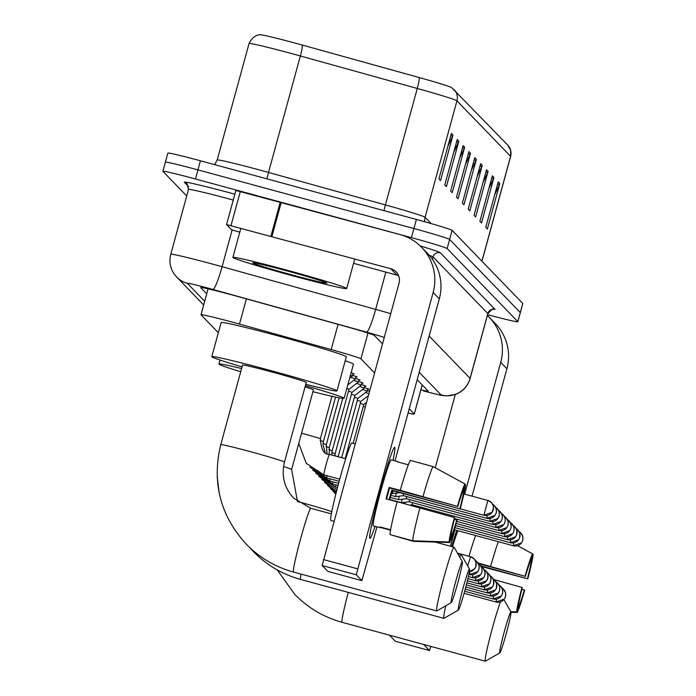 <?xml version="1.0" encoding="UTF-8"?>
<svg xmlns="http://www.w3.org/2000/svg" width="696" height="696" viewBox="0 0 696 696"><rect width="100%" height="100%" fill="white"/><g stroke="black" fill="none" stroke-linecap="round" stroke-linejoin="round"><path stroke-width="1.04" d="M351.115 372.795A18.879 0.626 15.3 0 1 354.194 374.004A18.879 0.626 15.3 0 1 353.002 373.909M352.602 375.379A18.879 0.626 15.3 0 1 357.144 377.058A18.879 0.626 15.3 0 1 355.952 376.954M355.543 378.424A18.879 0.626 15.3 0 1 360.093 380.103A18.879 0.626 15.3 0 1 358.901 380.007M358.492 381.478A18.879 0.626 15.3 0 1 363.042 383.157A18.879 0.626 15.3 0 1 361.85 383.052M361.441 384.531A18.879 0.626 15.3 0 1 365.992 386.202A18.879 0.626 15.3 0 1 364.791 386.106M364.391 387.576A18.879 0.626 15.3 0 1 368.941 389.255A18.879 0.626 15.3 0 1 367.74 389.151M367.34 390.63A18.879 0.626 15.3 0 1 369.463 391.309M374.509 372.882L360.928 358.84A35.392 1.175 -164.7 0 0 331.183 349.557L239.485 324.084A35.392 1.175 -164.7 0 0 233.543 322.448A35.392 1.175 -164.7 0 0 200.996 314.766A35.392 1.175 -164.7 0 0 201.031 314.844L218.353 332.749M408.074 413.05A35.392 1.175 -164.7 0 0 414.277 414.059A35.392 1.175 -164.7 0 0 414.242 413.981L409.231 408.804M382.461 343.798L374.387 335.455A35.392 1.175 -164.7 0 0 344.633 326.172L239.189 296.879A35.392 1.175 -164.7 0 0 233.247 295.243A35.392 1.175 -164.7 0 0 200.7 287.561A35.392 1.175 -164.7 0 0 200.735 287.639L206.729 293.834M186.719 195.976L162.942 171.373A35.392 1.175 15.3 0 1 162.907 171.294A35.392 1.175 15.3 0 1 195.446 178.985L411.432 237.64A35.392 1.175 15.3 0 1 447.128 248.559L517.807 321.656A35.392 1.175 15.3 0 1 517.841 321.735A35.392 1.175 15.3 0 1 487.592 314.67M167.919 153.181A35.392 1.175 15.3 0 1 167.884 153.103A35.392 1.175 15.3 0 1 200.422 160.785L416.408 219.449L413.92 228.54A35.392 1.175 15.3 0 1 449.625 239.459L520.295 312.565A35.392 1.175 15.3 0 1 520.33 312.643A35.392 1.175 15.3 0 0 520.295 312.565L449.625 239.459A35.392 1.175 15.3 0 0 413.92 228.54L197.934 169.885L413.92 228.54L411.432 237.64M165.43 162.281A35.392 1.175 15.3 0 1 165.396 162.203A35.392 1.175 15.3 0 1 197.934 169.885A35.392 1.175 15.3 0 0 165.396 162.203A35.392 1.175 15.3 0 0 165.43 162.281M420.897 389.864A35.392 1.175 -164.7 0 0 428.153 391.108A35.392 1.175 -164.7 0 0 428.118 391.03L417.191 379.729M419.218 77.543A11.797 1.392 -74.5 0 1 417.278 88.462L385.419 204.92A47.189 1.566 15.3 0 1 425.082 217.291L456.95 100.833A47.189 1.566 -164.7 0 0 417.278 88.462L300.368 55.976A47.189 1.566 -164.7 0 0 292.442 53.801A47.189 1.566 -164.7 0 0 249.046 43.552C254.231 32.712 262.679 34.931 260.513 34.8A38.698 1.279 15.3 0 1 295.809 43.282A38.698 1.279 15.3 0 1 302.308 45.066L419.218 77.543A38.698 1.279 15.3 0 1 451.582 87.566L507.706 145.038A11.797 11.771 136 0 1 510.594 156.322L456.95 100.833A11.797 11.771 -44 0 0 454.062 89.549M416.408 219.449A35.392 1.175 15.3 0 1 452.113 230.359L522.783 303.465A35.392 1.175 15.3 0 1 522.818 303.543L517.841 321.735M488.087 171.425L475.646 216.917L474.046 215.273L486.495 169.772L488.087 171.425A9.439 9.422 -44 0 1 487.522 172.973L486.043 171.434M493.942 177.48L481.502 222.972L479.901 221.328L492.35 175.827L493.942 177.48A9.439 9.422 -44 0 1 493.377 179.029L491.898 177.489M499.798 183.535L487.357 229.028L485.756 227.383L498.205 181.882L499.798 183.535A9.439 9.422 -44 0 1 499.232 185.084L497.744 183.544M470.531 153.259L458.081 198.751L456.489 197.107L468.93 151.606L470.531 153.259A9.439 9.422 -44 0 1 469.957 154.799L468.478 153.268M464.676 147.204L452.226 192.696L450.634 191.052L463.084 145.551L464.676 147.204A9.439 9.422 -44 0 1 464.102 148.744L462.623 147.213M458.821 141.149L446.38 186.641L444.779 184.988L457.228 139.496L458.821 141.149A9.439 9.422 -44 0 1 458.255 142.689L456.767 141.157M452.965 135.094L440.525 180.586L438.924 178.933L451.373 133.441L452.965 135.094A9.439 9.422 -44 0 1 452.4 136.633L450.921 135.102M482.241 165.37L469.791 210.862L468.199 209.218L480.64 163.717L482.241 165.37A9.439 9.422 -44 0 1 481.667 166.918L480.188 165.378M476.386 159.314L463.936 204.807L462.344 203.162L474.785 157.661L476.386 159.314A9.439 9.422 -44 0 1 475.812 160.863L474.333 159.323M471.296 170.416L475.812 160.863M477.152 176.471L481.667 166.918M447.885 146.195L452.4 136.633M453.74 152.25L458.255 142.689M459.595 158.305L464.102 148.744M465.45 164.36L469.957 154.799M494.717 194.636L499.232 185.084M488.862 188.581L493.377 179.029M483.007 182.526L487.522 172.973M292.442 275.729A58.986 1.958 15.3 0 1 232.882 257.416A58.986 1.958 15.3 0 1 287.117 270.222A58.986 1.958 15.3 0 1 346.678 288.544A58.986 1.958 15.3 0 1 292.442 275.729M288.04 271.188A38.463 1.279 15.3 0 1 326.868 283.081A38.463 1.279 15.3 0 1 291.511 274.772A38.463 1.279 15.3 0 1 252.709 262.792A38.463 1.279 15.3 0 1 288.04 271.188M369.828 538.356A47.189 2.636 -74.8 0 1 369.724 538.121A47.189 2.636 -74.8 0 1 379.738 492.168A47.189 2.636 -74.8 0 1 394.345 447.467A47.189 2.636 -74.8 0 1 394.728 447.363A47.189 2.636 -74.8 0 1 392.996 460.317A47.189 2.636 -74.8 0 0 394.728 447.363A47.189 2.636 -74.8 0 0 394.649 447.319A47.189 2.636 -74.8 0 0 379.946 491.411A47.189 2.636 -74.8 0 0 369.828 538.356A47.189 2.636 -74.8 0 0 375.057 526.35A47.189 2.636 -74.8 0 1 369.907 538.399A47.189 2.636 -74.8 0 1 369.828 538.356M239.781 232.194L231.524 229.732L226.548 224.582L235.883 190.452L400.122 234.613A47.189 47.093 136 0 1 433.147 292.45L356.248 574.792L322.144 565.526L399.043 283.194A11.797 11.771 -44 0 0 390.787 268.734L226.548 224.573M226.557 224.564L235.883 190.452M421.602 247.306L427.77 253.692A47.189 47.093 136 0 1 439.315 298.836L394.989 460.856M327.807 571.364L361.894 580.629L356.248 574.792M322.144 565.526L327.781 571.364L361.894 580.629L376.936 526.863M398.617 275.703A11.797 11.771 -44 0 0 396.955 275.12L353.577 263.332M449.103 541.975L451.017 534.98A23.594 1.314 -74.8 0 1 454.714 517.859L454.392 517.519A30.676 1.714 -74.8 0 0 449.103 541.975L412.789 540.801L390.047 534.624A38.932 2.175 -74.8 0 1 397.172 501.694L454.392 517.519M457.829 506.479L400.287 490.315A38.932 2.175 -74.8 0 1 410.353 460.421L433.086 466.598L464.98 483.938L463.066 490.932A23.594 1.314 -74.8 0 0 457.829 506.479L389.621 487.957A23.594 1.314 105.2 0 0 386.602 498.98M390.552 530.213L380.477 527.472A34.217 1.905 -74.8 0 1 380.129 527.733A34.217 1.905 -74.8 0 1 380.077 527.698A34.217 1.905 -74.8 0 1 379.946 526.924L390.621 529.821M373.378 525.88A34.217 1.905 -74.8 0 1 373.308 525.88A34.217 1.905 -74.8 0 1 373.256 525.845A34.217 1.905 -74.8 0 1 380.582 491.811A34.217 1.905 -74.8 0 1 391.248 459.838A34.217 1.905 -74.8 0 1 391.3 459.873M408.308 464.824L397.72 461.944A34.217 1.905 -74.8 0 1 398.069 461.692A34.217 1.905 -74.8 0 1 398.121 461.726A34.217 1.905 -74.8 0 1 398.234 462.092M389.673 499.815A34.217 1.905 -74.8 0 0 392.179 490.602L460.221 508.95L391.683 490.088A23.594 1.314 105.2 0 1 389.09 499.658M330.922 520.451A40.116 2.236 -74.8 0 1 330.844 520.46A40.116 2.236 -74.8 0 1 330.774 520.417A40.116 2.236 -74.8 0 1 339.37 480.518A40.116 2.236 -74.8 0 1 351.871 443.039A40.116 2.236 -74.8 0 1 351.932 443.074M400.287 490.315L389.134 487.452A34.217 1.905 -74.8 0 0 386.019 498.823L397.138 501.842M390.691 534.798L413.32 541.349L449.633 542.532L451.547 535.537L450.912 535.363M423.02 496.492A38.932 2.175 -74.8 0 1 433.086 466.598M457.498 506.14A30.676 1.714 -74.8 0 1 464.98 483.938M462.875 491.289L463.597 491.489L465.511 484.494L464.911 484.172M465.511 484.494A30.676 1.714 -74.8 0 1 460.221 508.95M454.34 519.329L457.107 520.33A30.676 1.714 -74.8 0 1 449.633 542.532M463.597 491.489A23.594 1.314 -74.8 0 1 459.891 508.611M456.776 519.99A23.594 1.314 -74.8 0 1 451.547 535.537M412.789 540.801A38.932 2.175 -74.8 0 1 419.914 507.863M389.621 487.957L389.134 487.452M392.179 490.602L391.683 490.088M451.147 602.632A21.237 1.183 105.2 0 0 451.26 602.64A21.237 1.183 105.2 0 0 457.89 582.474A21.237 1.183 105.2 0 0 462.37 561.716A21.237 1.183 105.2 0 0 462.353 561.689A21.237 1.183 105.2 0 0 455.793 581.169A21.237 1.183 105.2 0 0 451.147 602.632M451.26 602.64L436.836 610.931A33.034 1.844 -74.8 0 1 436.723 610.949A33.034 1.844 -74.8 0 1 436.67 610.914A33.034 1.844 -74.8 0 1 443.743 578.063A33.034 1.844 -74.8 0 1 454.036 547.195A33.034 1.844 -74.8 0 1 454.097 547.23A33.034 1.844 -74.8 0 1 454.123 547.274A33.034 1.844 -74.8 0 1 454.149 547.326M220.745 444.692A33.034 1.096 -164.7 0 1 251.125 451.869A33.034 1.096 -164.7 0 1 284.438 462.057A33.034 1.096 -164.7 0 1 284.473 462.127L306.257 382.513A33.034 1.096 -164.7 0 0 272.902 372.256A33.034 1.096 -164.7 0 0 242.53 365.078L220.745 444.692C211.732 482.319 220.206 515.449 246.175 544.098C259.425 557.67 275.198 566.988 293.495 572.051A33.034 1.844 105.2 0 0 293.555 572.051M242.043 366.87A64.885 2.149 15.3 0 1 211.801 356.674A64.885 2.149 15.3 0 1 271.466 370.768A64.885 2.149 15.3 0 1 336.977 390.917A64.885 2.149 15.3 0 1 305.77 384.296M211.801 356.674L221.137 322.553A64.885 2.149 15.3 0 1 280.801 336.647A64.885 2.149 15.3 0 1 346.312 356.796L336.977 390.917M458.299 610.027A21.237 1.183 105.2 0 0 458.412 610.035A21.237 1.183 105.2 0 0 465.041 589.869A21.237 1.183 105.2 0 0 469.522 569.111A21.237 1.183 105.2 0 0 469.504 569.084A21.237 1.183 105.2 0 0 462.944 588.564A21.237 1.183 105.2 0 0 458.299 610.027M459.743 557.105A33.034 1.844 -74.8 0 1 461.196 554.59A33.034 1.844 -74.8 0 1 461.248 554.625A33.034 1.844 -74.8 0 1 461.274 554.668A33.034 1.844 -74.8 0 1 461.3 554.729M458.412 610.035L443.987 618.326A33.034 1.844 -74.8 0 1 443.874 618.352A33.034 1.844 -74.8 0 1 443.822 618.318A33.034 1.844 -74.8 0 1 445.788 605.781M240.712 371.725A64.885 2.149 15.3 0 1 218.953 364.078A64.885 2.149 15.3 0 1 241.573 368.558M283.542 466.555A33.034 1.096 -164.7 0 1 291.589 469.452A33.034 1.096 -164.7 0 1 291.624 469.522L313.409 389.917A33.034 1.096 -164.7 0 0 305.065 386.854M305.396 385.654A64.885 2.149 15.3 0 1 344.129 398.321A64.885 2.149 15.3 0 1 312.922 391.7M345.216 360.815A64.885 2.149 15.3 0 1 353.464 364.199L344.129 398.321M499.728 652.883A21.237 1.183 105.2 0 0 499.832 652.892A21.237 1.183 105.2 0 0 506.47 632.716A21.237 1.183 105.2 0 0 510.951 611.967A21.237 1.183 105.2 0 0 510.925 611.932A21.237 1.183 105.2 0 0 504.365 631.42A21.237 1.183 105.2 0 0 499.728 652.883M499.832 652.892L485.417 661.174A33.034 1.844 -74.8 0 1 485.303 661.2A33.034 1.844 -74.8 0 1 485.243 661.165A33.034 1.844 -74.8 0 1 490.027 637.014A33.034 1.844 -74.8 0 1 500.407 601.901M393.127 490.854A10.614 0.592 105.2 0 0 392.796 493.595A10.614 0.592 105.2 0 0 392.814 493.595L391.474 493.229M403.567 493.716L403.358 495.648M396.241 493.142A10.614 0.592 105.2 0 0 395.746 496.639A10.614 0.592 105.2 0 0 395.763 496.639L390.908 495.326M406.568 496.526L406.299 498.701L398.712 499.693A10.614 0.592 105.2 0 1 398.695 499.693A10.614 0.592 105.2 0 1 399.191 496.196M350.471 375.144A17.696 0.583 15.3 0 1 352.437 375.97A17.696 0.583 15.3 0 1 352.428 375.979L353.116 373.482M409.518 499.571L409.248 501.746L401.653 502.738A10.614 0.592 105.2 0 0 401.653 502.738A10.614 0.592 105.2 0 1 402.14 499.241M350.706 377.319A17.696 0.583 15.3 0 1 355.386 379.015A17.696 0.583 15.3 0 1 355.378 379.033L356.065 376.536M412.467 502.625L412.197 504.8L409.779 505.113M346.825 388.472L349.009 389.308L358.327 382.078A17.696 0.583 15.3 0 0 358.336 382.069L359.014 379.581M405.081 502.295A10.614 0.592 105.2 0 0 404.785 503.756M353.655 380.364A17.696 0.583 15.3 0 1 358.336 382.069M348.513 391.135L351.967 392.353L335.08 453.783M356.604 383.418A17.696 0.583 15.3 0 1 361.285 385.114A17.696 0.583 15.3 0 1 361.276 385.132L351.967 392.353M415.416 505.67L415.234 506.592M351.463 394.18L354.916 395.398L338.134 456.741M359.554 386.463A17.696 0.583 15.3 0 1 364.225 388.168A17.696 0.583 15.3 0 1 364.217 388.177L354.908 395.406M354.412 397.233L357.857 398.46L341.649 457.698M362.503 389.516A17.696 0.583 15.3 0 1 367.175 391.222A17.696 0.583 15.3 0 1 367.166 391.23L367.853 388.733M357.361 400.278L360.806 401.505L345.173 458.655M365.452 392.561A17.696 0.583 15.3 0 1 368.819 393.666M360.31 403.332L363.756 404.559L353.133 443.378M363.26 406.377L365.174 406.986M451.704 546.56A47.189 2.636 -74.8 0 1 456.715 530.387A47.189 2.636 -74.8 0 0 451.704 546.56M487.383 315.445A47.189 47.093 136 0 1 500.728 362.364L464.676 494.16M489.184 317.219L495.361 323.605A47.189 47.093 136 0 1 506.905 368.75L472.045 496.161M454.897 529.891L450.434 546.212M423.812 644.505L389.708 635.239M389.725 635.439L395.371 641.277L429.484 650.543L423.829 644.696M395.38 641.277L429.484 650.543L430.928 646.436M435.252 467.782L455.297 394.501M516.684 611.888L518.598 604.894A23.594 1.314 -74.8 0 1 522.304 587.763L521.974 587.433A30.676 1.714 -74.8 0 0 516.684 611.888L510.794 611.706M478.378 563.621L525.419 576.392A23.594 1.314 -74.8 0 1 530.648 560.846L532.562 553.851L517.563 545.69M469 556.287A38.932 2.175 -74.8 0 1 475.603 535.511M525.419 576.392L477.926 562.96M490.61 566.405A38.932 2.175 -74.8 0 1 498.345 541.688M481.162 566.483L527.803 578.863L480.753 565.839M525.088 576.053A30.676 1.714 -74.8 0 1 532.562 553.851M530.465 561.202L531.178 561.394L533.092 554.408L532.501 554.077M533.092 554.408A30.676 1.714 -74.8 0 1 527.803 578.863M521.93 589.234L524.688 590.234A30.676 1.714 -74.8 0 1 517.215 612.445L519.129 605.45L518.494 605.276M511.003 612.245L517.215 612.445M531.178 561.394A23.594 1.314 -74.8 0 1 527.472 578.524M524.366 589.904A23.594 1.314 -74.8 0 1 519.129 605.45M452.47 546.769A34.217 1.905 -74.8 0 1 458.046 530.743M494.212 579.655L521.974 587.433M246.384 298.88L239.485 324.084M338.073 324.353L331.183 349.557M367.984 333.053L360.928 358.84M422.194 384.905L414.242 413.981M384.209 337.421A23.594 0.783 -164.7 0 0 366.548 332.14L212.967 289.466A23.594 0.783 -164.7 0 0 209 288.379A23.594 0.783 -164.7 0 0 187.328 283.307L204.694 301.264M187.328 283.307A23.594 23.542 -44 0 1 176.593 276.956L174.348 274.276C170.155 268.151 168.963 261.487 170.772 254.284A47.189 1.566 15.3 0 1 214.159 264.532A47.189 1.566 15.3 0 1 222.085 266.707L232.133 229.985M188.564 186.606L184.423 182.326A5.899 5.89 136 0 1 187.111 183.909L188.503 189.451A47.189 1.566 -164.7 0 1 231.899 199.7A47.189 1.566 -164.7 0 1 233.247 200.074M184.423 182.326A53.087 1.757 15.3 0 1 233.186 193.74A53.087 1.757 15.3 0 1 234.856 194.193M420.201 245.914A53.087 1.757 15.3 0 1 440.316 252.779L495.065 309.407A5.899 5.89 136 0 0 487.826 313.557L433.077 256.92A47.189 1.566 -164.7 0 0 429.258 255.301M447.128 248.559L452.113 230.359M195.446 178.985L200.422 160.785M517.807 321.656L522.783 303.465M212.967 289.466A23.594 2.793 -74.5 0 0 222.085 266.707L375.675 309.381L385.871 272.101M366.548 332.14A23.594 2.793 -74.5 0 0 375.675 309.381A47.189 1.566 15.3 0 1 390.708 313.652M432.425 259.312L433.077 256.92A5.899 5.89 136 0 1 440.316 252.779M429.145 336.029L470.087 378.38L487.826 313.557A47.189 1.566 -164.7 0 1 487.87 313.652C491.863 309.372 493.638 307.963 493.22 309.415L492.385 309.311M423.751 391.03A23.594 5.385 -75.1 0 1 423.568 390.995L423.394 390.935A23.594 0.783 -164.7 0 0 441.134 394.954A23.594 23.542 -44 0 0 470.087 378.38A47.189 1.566 15.3 0 1 470.139 378.485L487.87 313.652M441.134 394.954L419.218 372.29M470.139 378.485C467.877 386.028 463.11 391.3 455.828 394.301L446.91 395.902C439.733 395.076 447.493 396.972 423.568 390.995A23.594 5.385 -75.1 0 1 423.394 390.935M249.046 43.552L217.187 160.019A47.189 1.566 15.3 0 1 260.582 170.268A47.189 1.566 15.3 0 1 268.508 172.443L385.419 204.92A11.797 1.392 105.5 0 0 384.044 210.653M302.308 45.066A11.797 1.392 -74.5 0 1 300.368 55.976L268.508 172.443A11.797 1.392 105.5 0 0 267.003 178.872M507.706 145.038L510.664 150.266L510.638 156.426A47.189 1.566 -164.7 0 0 510.594 156.322L481.902 261.183M424.743 221.746A11.797 11.771 -44 0 1 425.082 217.291L431.146 223.564M439.315 298.836L433.147 292.45M396.955 275.12L390.787 268.734M281.254 202.327L271.918 236.449M323.431 559.567L357.535 568.823M270.935 236.188L280.27 202.066M240.32 191.47L230.985 225.591M310.86 508.332A33.034 1.844 105.2 0 0 310.808 508.298A33.034 1.844 105.2 0 0 300.515 539.165A33.034 1.844 105.2 0 0 293.434 572.016A33.034 1.844 105.2 0 0 293.495 572.051L436.723 610.949M301.064 574.113A33.034 1.844 105.2 0 0 300.594 579.42A33.034 1.844 105.2 0 0 300.646 579.455A33.034 1.844 105.2 0 0 300.707 579.446M331.775 511.699A33.034 1.096 -164.7 0 0 299.698 502.12A33.034 1.096 -164.7 0 0 297.418 501.503M348.287 592.392A33.034 1.844 105.2 0 0 342.014 622.268A33.034 1.844 105.2 0 0 342.067 622.302A33.034 1.844 105.2 0 0 342.136 622.302M457.481 553.155L470.566 556.704L474.072 558.775L475.951 562.055L475.768 566.718L474.794 568.58L469.33 571.738A7.665 7.656 136 0 0 475.951 566.118A7.665 7.656 -44 0 0 470.583 556.713L467.66 565.848M469.939 571.651L469.513 574.557L468.834 574.383M478.9 569.163A7.665 7.656 -44 0 0 475.333 560.515L477.021 561.829L478.892 565.1L479.135 567.962L478.491 570.328L477.743 571.625L469.495 574.557A7.665 7.656 136 0 0 478.9 569.163M472.888 574.705L472.462 577.61L468.382 576.505M481.841 572.216A7.665 7.656 -44 0 0 478.282 563.56L479.97 564.882L481.841 568.154L482.084 571.007L481.441 573.373L480.684 574.678L472.445 577.61A7.665 7.656 136 0 0 481.841 572.216M475.838 577.75L475.412 580.655L467.903 578.62M475.385 580.647A7.665 7.656 136 0 0 484.79 575.261A7.665 7.656 -44 0 0 481.232 566.614L482.92 567.927L484.79 571.198L485.034 574.061L484.39 576.427L483.633 577.732L475.394 580.655M478.787 580.803L478.361 583.709M478.326 583.7A7.665 7.656 136 0 0 487.739 578.315A7.665 7.656 -44 0 0 484.181 569.659M481.736 583.848L481.31 586.754M481.275 586.754A7.665 7.656 136 0 0 490.689 581.36A7.665 7.656 -44 0 0 487.13 572.712L488.818 574.026L490.689 577.297L490.819 580.882L489.532 583.831L481.293 586.754L466.877 582.848M484.677 586.902L484.242 589.808L466.346 584.945M493.638 584.414A7.665 7.656 -44 0 0 490.071 575.766L491.759 577.08L493.638 580.351L493.464 585.014L492.481 586.876L484.242 589.808A7.665 7.656 136 0 0 493.638 584.414M487.626 589.947L487.191 592.862L465.798 587.05M487.174 592.853A7.665 7.656 136 0 0 496.587 587.467A7.665 7.656 -44 0 0 493.02 578.811L494.708 580.125L496.587 583.396L496.413 588.059L495.43 589.93L487.191 592.862M490.576 593.001L490.149 595.907M490.123 595.898A7.665 7.656 136 0 0 499.537 590.513A7.665 7.656 -44 0 0 495.97 581.865L497.657 583.178L499.537 586.45L499.772 589.303L499.128 591.67L498.38 592.975L490.132 595.907L465.241 589.147M493.525 596.046L493.099 598.96M493.072 598.952A7.665 7.656 136 0 0 502.486 593.566A7.665 7.656 -44 0 0 498.919 584.91L500.607 586.223L502.477 589.503L502.721 592.357L502.077 594.723L501.329 596.028L493.081 598.96L464.667 591.243M496.474 599.099L496.03 602.005L464.084 593.331M505.435 596.611A7.665 7.656 -44 0 0 501.868 587.963L503.556 589.277L505.427 592.548L505.67 595.411L505.026 597.777L504.269 599.073L496.03 602.005A7.665 7.656 136 0 0 505.435 596.611M483.816 515.249A7.665 7.656 136 0 0 493.229 509.863A7.665 7.656 -44 0 0 487.861 500.467L483.842 515.258L460.247 508.854M301.577 433.164L320.343 438.541M345.703 458.795L329.478 454.392A10.614 0.592 105.2 0 0 329.46 454.392A10.614 0.592 105.2 0 0 326.215 464.145A10.614 0.592 105.2 0 0 323.91 474.881A10.614 0.592 105.2 0 0 323.927 474.881M487.217 515.397L486.791 518.311M486.765 518.303A7.665 7.656 136 0 0 496.178 512.917A7.665 7.656 -44 0 0 492.611 504.261L494.299 505.574L496.178 508.846L496.413 511.708L495.769 514.074L495.021 515.379L486.774 518.311L403.341 495.648L395.763 496.639M320.056 440.385L323.283 441.586M327.077 475.742A10.614 0.592 105.2 0 0 326.859 477.935A10.614 0.592 105.2 0 0 326.876 477.935L309.842 467.147M490.167 518.45L489.723 521.356L406.29 498.693M499.128 515.962A7.665 7.656 -44 0 0 495.561 507.314L497.248 508.628L499.128 511.899L499.363 514.753L498.719 517.128L497.971 518.424L489.723 521.356A7.665 7.656 136 0 0 499.128 515.962M323.005 443.439L326.233 444.64M330.026 478.796A10.614 0.592 105.2 0 0 329.808 480.98A10.614 0.592 105.2 0 0 329.826 480.98L312.791 470.2M493.116 521.504L492.672 524.41L409.239 501.746M502.077 519.016A7.665 7.656 -44 0 0 498.51 510.359L500.198 511.673L502.068 514.953L502.312 517.807L501.668 520.173L500.911 521.478L492.672 524.41A7.665 7.656 136 0 0 502.077 519.016M325.954 446.484L329.182 447.685M332.975 481.841A10.614 0.592 105.2 0 0 332.758 484.033A10.614 0.592 105.2 0 0 332.775 484.033L315.732 473.245M496.065 524.549L495.622 527.455L412.18 504.8M495.613 527.446A7.665 7.656 136 0 0 505.018 522.061A7.665 7.656 -44 0 0 501.459 513.413L503.147 514.727L505.018 517.998L505.261 520.86L504.617 523.227L503.861 524.523L495.622 527.455M328.904 449.538L332.131 450.738M335.924 484.894A10.614 0.592 105.2 0 0 335.707 487.078A10.614 0.592 105.2 0 0 335.724 487.078M499.015 527.603L498.588 530.509M498.562 530.5A7.665 7.656 136 0 0 507.967 525.115A7.665 7.656 -44 0 0 504.409 516.458L506.096 517.772L507.967 521.052L508.21 523.905L507.567 526.272L506.81 527.577L498.571 530.509L454.54 518.546M331.844 452.591L335.159 453.766L334.776 455.828M501.964 530.648L501.538 533.554M501.503 533.545A7.665 7.656 136 0 0 510.916 528.16A7.665 7.656 -44 0 0 507.358 519.512L509.046 520.826L510.916 524.097L511.16 526.959L510.516 529.325L509.759 530.622L501.52 533.554L456.793 521.408M334.793 455.636L337.882 456.672M504.905 533.702L504.47 536.607L456.193 523.496M513.865 531.213A7.665 7.656 -44 0 0 510.298 522.557L511.995 523.879L513.865 527.15L514.1 530.004L513.465 532.37L512.708 533.675L504.47 536.607A7.665 7.656 136 0 0 513.865 531.213M507.854 536.747L507.419 539.652L455.575 525.576M507.401 539.644A7.665 7.656 136 0 0 516.815 534.258A7.665 7.656 -44 0 0 513.248 525.611L514.936 526.924L516.815 530.195L516.641 534.859L515.658 536.72L507.419 539.652M510.803 539.8L510.368 542.706L454.949 527.655M510.351 542.697A7.665 7.656 136 0 0 519.764 537.312A7.665 7.656 -44 0 0 516.197 528.655L517.885 529.978L519.764 533.249L519.59 537.912L518.607 539.774L510.368 542.706M513.752 542.845L513.326 545.751M513.3 545.751A7.665 7.656 136 0 0 522.713 540.357A7.665 7.656 -44 0 0 519.146 531.709L520.834 533.023L522.713 536.294L522.948 539.156L522.304 541.523L521.556 542.828L513.309 545.751L454.314 529.734M506.905 368.75L500.728 362.364M208.095 288.831L200.996 314.766M422.246 384.958L414.277 414.059M162.907 171.294L167.884 153.103M170.772 254.284L188.503 189.451M176.593 276.956L203.676 304.978M510.638 156.426L481.963 261.244M217.187 160.019L214.69 164.665M232.882 257.416L240.868 228.21M346.678 288.544L354.769 258.947M380.129 527.733L373.308 525.88M333.906 521.287L330.844 520.46M355.073 443.909L351.871 443.039M398.069 461.692L391.248 459.838M331.366 513.874L310.808 508.298L293.677 498.171C284.272 487.818 281.21 475.803 284.473 462.127M462.37 561.716L454.123 547.274M435.157 542.062L454.036 547.195M249.847 547.708L253.327 551.493C266.577 565.065 282.35 574.391 300.646 579.455L443.874 618.352M469.522 569.111L461.274 554.668M218.953 364.078L220.058 360.058M457.777 553.668L461.196 554.59M291.624 469.522L297.505 501.625M277.191 569.876L294.747 594.341C308.006 607.921 323.779 617.239 342.067 622.302L485.303 661.2M510.951 611.967L503.878 599.578M219.214 493.081L217.152 476.308M484.172 569.659L485.869 570.981L487.739 574.252L487.87 577.837L486.582 580.777L478.343 583.709L467.399 580.734M463.867 493.942L487.853 500.459L491.35 502.529L493.229 505.801L493.507 507.697L492.072 512.326L483.833 515.258M339.735 479.179L323.91 474.881L306.266 463.345L298.758 443.456M329.478 454.392C324.031 454.74 321.013 449.451 320.421 438.515L331.975 396.294M399.817 492.672L392.814 493.595M325.189 452.313L322.918 444.492L323.37 441.569L335.542 397.077M326.859 477.935L339.161 481.275M327.05 453.461L326.32 444.613L339.126 397.808M329.808 480.98L338.595 483.372M390.334 497.423L398.695 499.693M349.653 378.137L352.428 375.979M329.217 454.314L329.269 447.667L342.745 398.39M332.758 484.033L338.038 485.469M389.76 499.51L401.644 502.738M347.8 384.905L355.378 379.033M337.49 487.565L335.707 487.078L318.681 476.299M331.783 455.019L332.218 450.712L349.018 389.299M336.951 489.619L321.63 479.344M361.285 385.114L361.964 382.635M336.507 491.359L324.58 482.398M364.225 388.168L364.913 385.68M336.168 492.698L327.529 485.443M357.857 398.451L367.166 391.23M335.933 493.629L330.478 488.496M360.806 401.505L368.254 395.728M335.82 494.082L333.428 491.55M363.756 404.55L366.4 402.497"/></g></svg>
